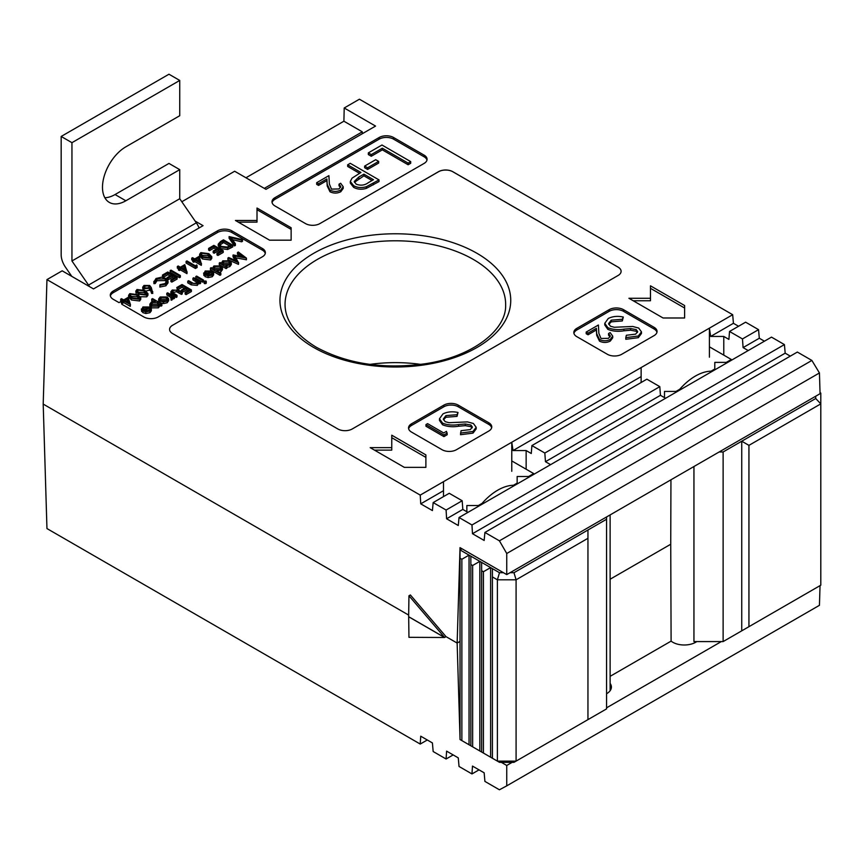 <?xml version="1.0" encoding="UTF-8"?>
<svg xmlns="http://www.w3.org/2000/svg" width="864" height="864" viewBox="0 0 864 864"><rect width="100%" height="100%" fill="white"/><g stroke="black" fill="none" stroke-linecap="round" stroke-linejoin="round"><path stroke-width="1.3" d="M513.421 485.276L517.158 483.116L517.158 483.948M478.354 506.358L478.354 505.526L482.09 503.366M528.66 477.317L528.66 476.485L517.158 476.485L517.158 483.116M528.66 476.485L533.693 473.58L533.693 474.412M511.769 460.922L533.693 473.58M478.354 505.526L466.852 505.526L466.852 511.747M480.686 505.008A50.814 29.344 -60 0 1 514.825 485.298M678.326 390.906A50.814 29.344 -60 0 1 712.454 371.196M369.889 364.392A107.73 62.197 180 0 1 420.811 364.392A107.73 62.197 0 0 0 369.889 364.392M610.124 683.413A16.265 9.396 180 0 1 611.399 686.999A16.265 9.396 180 0 1 606.571 693.738M696.794 641.585A16.265 9.396 180 0 1 672.754 642.244A16.265 9.396 180 0 1 671.101 641.131L670.734 544.244L610.124 579.226L670.734 544.244L670.95 479.801M408.661 615.082L43.2 404.082L408.661 615.082M195.124 221.076L203.062 225.666L93.506 288.911L62.176 270.821L46.958 279.601L420.228 495.104L420.736 503.842L432.41 510.581L433.166 502.578L446.094 510.041L446.602 518.778L458.276 525.517L459.032 517.514L471.971 524.977L472.478 533.714L484.153 540.454L484.909 532.451L797.353 352.058L811.879 360.439L819.439 372.956L506.747 553.5L506.747 574.603L460.026 547.636L457.142 643.064L460.026 641.401L457.142 643.064L446.008 636.638L457.142 643.064L460.026 738.504M479.034 769.856L471.971 773.939L472.478 766.076L484.153 772.816L484.909 781.402L499.424 789.782L506.747 785.851L819.439 605.318L820.044 585.63M471.971 773.939L459.032 766.465L458.276 757.879L446.602 751.129L446.094 759.002L433.166 751.529L432.41 742.943L420.736 736.193L420.228 744.055L46.958 528.563L43.2 404.082L46.958 279.601M506.747 785.851L506.747 765.472L501.314 762.34M427.291 739.984L420.228 744.055M453.157 754.92L446.094 759.002M610.124 676.328L671.101 641.131M721.321 641.585L606.571 707.832M512.168 762.34L506.747 765.472M408.64 616.756L444.571 637.502L408.953 637.319L408.683 616.723M444.571 637.502L446.008 636.638L410.389 594.972L408.953 595.771L408.64 616.691L444.571 637.438L446.008 636.638M693.943 466.528L693.943 641.585L723.125 641.585L820.8 585.198L820.8 403.877L748.937 445.36L748.937 626.692M719.161 451.969L723.125 451.969L723.125 641.585M723.125 451.969L741.744 441.212L741.744 630.839M748.937 445.36L741.744 441.212L815.713 398.509L815.713 396.22M820.044 392.645L820.8 393.088L820.8 403.877L815.713 398.509M104.846 197.726A33.026 19.073 120 0 0 115.063 194.54L125.842 200.772A33.026 19.073 120 0 1 109.328 202.403A33.026 19.073 120 0 1 104.263 175.932A33.026 19.073 120 0 1 125.842 146.826L179.744 115.711L179.744 80.438L168.966 74.218L61.171 136.458L61.171 254.75A15.25 8.802 -120 0 0 65.426 267.127L71.798 276.383M115.063 194.54L168.966 163.426L179.744 169.646L179.744 198.731L71.95 260.971L71.95 142.679L61.171 136.458M179.744 80.438L71.95 142.679M125.842 200.772L179.744 169.646M89.51 286.6A15.25 8.802 -120 0 0 88.528 285.066L71.95 260.971M88.528 285.066L196.322 222.826L179.744 198.731M196.322 222.826A15.25 8.802 60 0 1 199.076 227.966M481.626 570.694L481.626 562.388L490.612 567.583L483.419 571.73L481.626 570.694L481.626 752.015L483.419 753.052L497.394 761.119L497.394 579.798L492.404 576.914L492.404 758.236M483.419 571.73L483.419 753.052M470.848 564.462L470.848 556.168L479.822 561.352L472.64 565.499L470.848 564.462L470.848 745.794L481.626 752.015M472.64 565.499L472.64 746.831M460.026 558.22L460.026 549.925L469.044 555.131L461.862 559.278L460.026 558.22L460.026 739.541L470.848 745.794M461.862 559.278L461.862 740.599M606.571 516.964L606.571 519.253L587.952 530.01L587.952 538.304L516.089 579.798L516.089 761.119L587.952 719.626L587.952 538.304M587.952 719.626L606.571 708.88L606.571 519.253M460.026 549.925L462.013 548.78M513.983 762.34L499.5 762.34L497.394 761.119L516.089 761.119L513.983 762.34M470.848 556.168L469.044 555.131L469.044 744.746M481.626 562.388L479.822 561.352L479.822 750.978M492.404 576.914L492.404 568.62L490.612 567.583L490.612 757.199M492.404 568.62L499.5 572.713L503.464 572.713M510.019 572.713L513.983 572.713L587.952 530.01M513.983 572.713L516.089 579.798L497.394 579.798L499.5 572.713M711.05 371.174L714.798 369.014L714.798 369.846M675.983 392.256L675.983 391.424L679.73 389.264M726.3 363.204L726.3 362.383L714.798 362.383L714.798 369.014M726.3 362.383L731.322 359.478L731.322 360.31M709.409 346.82L731.322 359.478M675.983 391.424L664.492 391.424L664.492 397.645M265.27 253.465A10.163 5.864 0 0 0 262.397 250.139L231.854 232.513A10.163 5.864 0 0 0 217.48 232.513L113.27 292.669A10.163 5.864 0 0 0 110.398 295.996M140.756 297.724L140.756 299.387L139.612 300.974L131.468 300.002L128.628 296.946L128.628 295.283L129.794 293.641L137.819 294.678L140.756 297.724L139.612 299.322L131.468 298.339L128.628 295.283M152.798 291.708L151.643 291.784L150.336 288.176L143.921 288.792L142.711 287.183L143.975 285.455L149.656 285.466L151.319 287.636L152.798 293.36L151.643 293.447L150.336 289.84L145.919 291.082M142.884 289.483L142.711 287.183M197.165 267.473L195.437 268.466L186.095 263.077L186.095 261.414L186.937 260.928L195.318 265.777L196.754 264.946L197.165 267.473M201.474 263.596L201.312 265.356L194.843 261.619L193.763 262.246L192.802 261.695L192.802 260.032L193.882 259.405L191.722 258.163L192.564 257.677L194.724 258.93L199.152 256.37L201.312 263.693L194.843 259.967L193.763 260.582L192.802 260.032M192.802 260.442L191.722 259.826L191.722 258.163M223.225 252.428L217.955 255.463L216.994 254.912L216.994 253.26L221.432 250.7L218.56 249.037L218.56 250.7L214.121 253.26L213.17 252.698L213.17 251.046L217.598 248.486L214.002 246.413L214.002 248.065L209.574 250.625L208.613 250.074L208.613 248.411L213.883 245.376L223.225 250.765L223.225 252.428M219.996 251.521L218.56 250.7M216.162 249.318L214.002 248.065M232.805 245.236L232.805 246.888L227.621 249.502L220.352 248.551L218.225 245.819L218.225 244.166L220.568 241.51L223.463 239.836L232.805 245.236L227.621 247.838L220.352 246.899L218.225 244.166M161.903 304.009L161.06 304.495L159.797 303.772L158.425 306.158L151.319 306.202L149.85 304.16L151.33 302.098L155.477 301.266L151.718 299.106L152.561 298.62L161.903 304.009L161.903 305.672L161.06 306.158L159.862 305.467M158.425 306.158L158.425 307.822L159.862 305.91L159.797 303.772M158.425 307.822L151.319 307.865L149.85 305.824L149.85 304.16M152.939 301.471L151.718 300.758L151.718 299.106M174.474 296.752L172.638 296.654L172.087 298.264L171.126 298.555L171.299 296.06L166.806 293.296L167.648 292.81L174.474 296.752L174.474 298.415L172.757 298.393M172.638 298.318L172.087 299.927L171.126 300.218L170.867 297.864M171.32 297.734L166.806 294.959L166.806 293.296M182.261 290.736L181.3 290.185L185.738 287.626L182.142 285.552L177.714 288.112L176.753 287.55L182.023 284.515L191.365 289.904L186.095 292.95L185.134 292.399L189.572 289.84L186.7 288.176L182.261 290.736L182.261 293.922L181.429 294.397L176.526 291.73L172.476 292.604M181.429 292.745L176.526 290.066L173.092 290.498L172.303 292.432L176.99 295.304L176.99 296.957L176.159 297.443L170.845 293.414L170.845 291.751L172.26 290.012L178.999 290.38L182.261 292.259L181.429 292.745L181.429 294.397M191.365 289.904L191.365 291.568L186.095 294.613L185.134 294.052L185.134 292.399M188.136 290.671L186.7 289.84L182.261 292.399M184.302 288.457L182.142 287.204L177.757 289.742M177.412 289.602L176.753 287.55M200.588 281.675L199.746 282.161L198.515 281.448L197.273 283.727L191.257 283.208L187.769 281.189L188.611 280.714L193.471 283.403L196.582 283.165L197.554 281.761L197.089 280.778L192.92 278.219L193.763 277.733L200.588 281.675L200.588 283.338L199.746 283.824L198.58 283.144M197.273 283.727L197.273 285.39L198.58 283.597L198.515 281.448M197.273 285.39L191.257 284.861L187.769 282.852L187.769 281.189M197.251 282.614L192.92 279.882L192.92 278.219M203.461 281.675L202.63 282.161L195.793 278.219L195.793 276.556L196.636 276.08L203.461 280.022L203.461 281.675M205.978 281.048L205.924 281.912L204.422 281.956L204.487 281.092L205.978 281.048L205.924 283.576L205.978 282.712L205.924 283.576L204.422 283.608L204.487 282.744M209.272 272.516L206.118 273.089L205.049 274.115M205.016 275.378L203.915 275.573L203.656 273.002L203.915 273.91L205.178 271.004L212.134 271.048L213.624 272.819L213.656 274.86L212.231 276.761L208.138 277.571L205.016 276.631L205.016 274.968L211.129 271.447L206.118 271.426L205.049 273.704L203.915 273.91L203.915 275.573M226.94 266.468L226.94 268.121L226.098 268.607L219.272 264.665L219.272 263.002L220.115 262.526L221.292 263.207L222.782 260.842L229.889 260.842L231.325 262.84L229.824 264.935L225.677 265.734L226.94 266.468L226.098 266.944L219.272 263.002M231.325 262.84L231.325 264.503L229.824 266.598L226.94 267.419M246.424 258.12L234.781 255.982L238.486 262.699L227.902 258.023L228.744 257.537L236.358 260.906L233.194 254.966L243.324 256.9L237.47 252.493L238.324 252.007L246.424 258.12L246.424 259.772L235.861 257.85M238.604 262.634L238.486 264.362L227.902 259.686L227.902 258.023M235.084 260.345L233.01 256.738L233.01 255.074M240.365 256.338L237.47 254.156L237.47 252.493M212.425 268.326L213.916 265.961L221.033 265.961L222.458 267.959L220.957 270.054L216.756 270.821L220.828 273.175L220.828 274.828L219.996 275.314L210.406 269.784L210.406 268.121L211.248 267.635L212.404 268.304M222.458 267.959L222.458 269.611L220.957 271.717L219.38 272.333M168.696 299.225L168.707 300.758L168.696 298.922L167.227 301.072L163.512 301.925L160.142 301.061L158.674 298.976L160.164 297L167.216 296.989L168.696 298.922M168.696 300.586L167.227 302.735L163.512 303.588L160.142 302.724L158.674 300.64L158.674 298.976M146.977 308.48L143.834 309.053L142.765 310.068M142.733 311.332L141.631 311.537L141.372 308.956L141.631 309.874L142.895 306.968L149.839 307.012L151.34 308.783L151.373 310.824L149.936 312.714L145.843 313.524L142.733 312.584L142.733 310.932L148.846 307.4L143.834 307.39L142.765 309.668L141.631 309.874L141.631 311.537M242.514 239.63L241.618 240.149L231.131 237.697L235.386 243.745L234.49 244.264L229.1 236.585L242.514 239.63L242.514 241.294L241.618 241.812L232.535 239.684M235.386 243.745L235.386 245.408L234.49 245.927L229.1 238.248L229.1 236.585M211.777 256.716L211.777 258.379L210.643 259.967L202.5 258.995L199.649 255.938L199.649 254.275L200.815 252.634L208.85 253.67L211.777 256.716L210.643 258.304L202.5 257.332L199.649 254.275M187.099 271.901L186.937 273.65L180.468 269.924L179.388 270.54L178.427 269.989L178.427 268.326L179.507 267.71L177.347 266.468L178.189 265.982L180.349 267.224L184.777 264.665L186.937 271.998L180.468 268.261L179.388 268.888L178.427 268.326M178.427 268.747L177.347 268.121L177.347 266.468M180.349 277.182L179.507 277.668L170.165 272.268L170.165 270.616L171.007 270.13L180.349 275.519L180.349 277.182M172.444 275.659L168.005 278.219L167.054 277.668L171.482 275.108L167.886 273.035L163.458 275.594L162.497 275.044L167.767 271.998L177.109 277.387L177.109 279.05L171.839 282.096L170.888 281.534L170.888 279.882L175.316 277.322L172.444 275.659L172.444 277.322L168.005 279.882L167.357 279.504M173.88 278.154L172.444 277.322M170.046 275.94L167.886 274.698L163.458 277.247L162.497 276.696L162.497 275.044M165.121 278.91L156.989 279.05L155.207 281.88L153.922 281.977L156.028 278.5L161.514 277.214L166.028 278.456L168.048 281.221L168.048 282.884L165.856 285.822L159.829 287.053L160.002 284.645L164.948 283.586L166.763 281.113L165.121 278.91L165.121 280.562L156.989 280.714L155.207 283.532L153.922 283.64L153.846 281.394L153.922 283.64M166.568 281.966L165.121 280.562M147.938 293.576L146.794 295.164L138.661 294.192L135.81 291.136L136.976 289.494L145.012 290.531L147.938 293.576L147.938 295.24L146.794 296.827L140.411 296.73M136.166 293.825L135.81 291.136M130.453 304.603L130.28 306.364L123.811 302.627L122.731 303.253L121.77 302.702L121.77 301.039L122.85 300.413L120.701 299.171L121.532 298.685L123.692 299.938L128.12 297.378L130.453 304.603L123.811 300.974L122.731 301.59L121.77 301.039M121.77 301.46L120.701 300.834L120.701 299.171M217.48 232.513L217.48 230.85L113.27 291.017A10.163 5.864 180 0 0 110.29 295.164A10.163 5.864 180 0 0 113.27 299.311L119.016 302.627L120.938 301.525L121.813 304.247L143.813 316.948A10.163 5.864 180 0 0 158.188 316.948L262.397 256.781A10.163 5.864 180 0 0 265.367 252.634A10.163 5.864 180 0 0 262.397 248.486L231.854 230.85L231.854 232.513M340.6 187.445L339.034 185.825L339.034 184.162L340.643 183.233L343.213 186.754L340.772 190.069L340.772 191.732C337.219 193.504 333.623 193.514 330.005 191.776L327.197 185.954L326.894 180.598L318.535 185.425L316.688 184.356L316.688 182.693L328.903 175.651L329.368 183.967L331.474 189.108L339.012 188.957L340.794 186.592L339.034 184.162M343.213 186.754L343.213 188.417L340.772 191.732M379.015 179.906L379.015 181.57L366.39 188.352C361.714 189.778 357.458 189.432 353.614 187.337L350.32 183.114L350.32 181.451L352.048 178.146L360.958 172.465L347.684 164.808L350.266 163.318L379.015 179.906L366.39 186.7C361.714 188.114 357.458 187.769 353.614 185.674L350.32 181.451M359.51 173.297L347.684 166.46L347.684 164.808M426.967 160.11A10.163 5.864 0 0 0 424.094 156.784L393.552 139.147A10.163 5.864 0 0 0 379.177 139.147L274.968 199.314A10.163 5.864 0 0 0 272.095 202.64M410.702 163.274L408.132 164.765L382.331 149.861L371.272 156.254L368.323 154.548L368.323 152.885L381.964 145.012L410.702 161.611L410.702 163.274M378.648 163.058L367.589 169.441L364.64 167.735L364.64 166.082L375.7 159.7L378.648 161.395L378.648 163.058M506.747 553.5L499.424 540.832L484.909 532.451M433.166 502.578L449.248 493.29L462.186 500.753L462.812 509.414L467.932 512.374M526.144 469.217L526.144 450.554L531.263 453.503L531.9 445.576L544.828 453.038L545.465 461.7L550.584 464.659L771.487 337.122L784.426 344.585L785.182 353.171L790.301 356.13M443.502 496.606L443.502 481.669L511.769 442.249L513.032 450.554L526.144 450.554M511.769 471.301L511.769 442.249L732.683 314.712L359.413 99.209L344.207 107.989L343.904 121.208L245.948 177.768M459.032 517.514L550.584 464.659M738.558 326.257L733.428 323.298L732.683 314.712M758.549 329.648L745.61 322.186L729.529 331.463L742.468 338.936L758.549 329.648L759.305 338.234L764.424 341.194M819.439 372.956L820.066 393.703L506.747 574.603M217.48 230.85A10.163 5.864 180 0 1 231.854 230.85M181.818 201.744L234.652 171.245L265.982 189.335L375.548 126.079L344.207 107.989M420.228 495.104L443.502 481.669M684.612 317.984L684.612 305.532L650.473 285.822L650.473 298.274L628.916 298.274L663.055 317.984L684.612 317.984L684.612 308.027L650.473 288.317M425.887 467.359L425.887 454.907L391.759 435.197L391.759 447.649L370.192 447.649L404.33 467.359L425.887 467.359L425.887 457.391L391.759 437.692M654.07 335.621A10.163 5.864 0 0 0 657.05 331.463A10.163 5.864 0 0 0 654.07 327.316L623.527 309.679A10.163 5.864 0 0 0 609.152 309.679L576.817 328.352A10.163 5.864 0 0 0 573.836 332.5A10.163 5.864 0 0 0 576.817 336.658L607.36 354.283A10.163 5.864 0 0 0 621.724 354.283L654.07 335.621M488.776 431.05A10.163 5.864 0 0 0 491.756 426.902A10.163 5.864 0 0 0 488.776 422.755L458.233 405.119A10.163 5.864 0 0 0 443.858 405.119L411.523 423.792A10.163 5.864 0 0 0 408.542 427.939A10.163 5.864 0 0 0 411.523 432.086L442.066 449.723A10.163 5.864 0 0 0 456.43 449.723L488.776 431.05M172.562 325.242A10.163 5.864 0 0 0 169.582 329.389A10.163 5.864 0 0 0 172.562 333.547L337.856 428.976A10.163 5.864 0 0 0 352.231 428.976L618.138 275.454A10.163 5.864 0 0 0 621.108 271.307A10.163 5.864 0 0 0 618.138 267.16L452.844 171.72A10.163 5.864 0 0 0 438.469 171.72L172.562 325.285A10.163 5.864 0 0 0 169.582 329.411M291.136 240.181L291.136 227.74L257.008 208.03L257.008 220.482L235.44 220.482L269.579 240.181L291.136 240.181L291.136 229.403L257.008 209.693M379.177 139.147L379.177 137.495L274.968 197.651A10.163 5.864 180 0 0 271.998 201.809A10.163 5.864 180 0 0 274.968 205.956L305.51 223.592A10.163 5.864 180 0 0 319.885 223.592L424.094 163.426A10.163 5.864 180 0 0 427.075 159.278A10.163 5.864 180 0 0 424.094 155.131L393.552 137.495L393.552 139.147M379.177 137.495A10.163 5.864 180 0 1 393.552 137.495M264.33 188.374L362.286 131.825L362.286 133.736M811.879 360.439L499.424 540.832M471.971 524.977L784.426 344.585M446.094 510.041L462.186 500.753M544.828 453.038L659.815 386.651L646.877 379.188L531.9 445.576M665.572 398.272L660.442 395.312L659.815 386.651M723.784 355.115L723.784 336.442L728.903 339.401L729.529 331.463M742.468 338.936L743.094 347.598L748.213 350.557M641.131 382.504L641.131 367.567M709.409 357.188L709.409 328.147L710.662 336.442L723.784 336.442M257.008 220.482L257.008 222.134L238.324 222.134M621.108 271.328A10.163 5.864 0 0 0 618.138 267.192L452.844 171.763A10.163 5.864 0 0 0 438.469 171.763L172.562 325.285M491.648 427.734A10.163 5.864 0 0 0 488.776 424.408L458.233 406.771A10.163 5.864 0 0 0 443.858 406.771L411.523 425.444A10.163 5.864 0 0 0 408.64 428.771M447.25 434.689L443.934 436.612L425.963 426.233L425.963 424.57L427.583 423.641L443.696 432.95L446.461 431.352L447.25 434.689M472.165 427.874L470.934 426.708L465.329 425.66L458.6 426.233C452.714 427.194 447.358 426.719 442.552 424.786L439.484 420.412L439.484 418.748L442.984 413.899C447.412 411.728 452.423 411.264 458.006 412.474L457.034 416.383L445.932 417.258L443.47 419.85M458.006 412.474L457.034 414.72L445.932 415.595L443.308 419.04L445.176 421.664L449.021 422.701L467.413 421.891L473.396 423.49L476.172 427.28L476.172 428.944L473.018 433.112L460.501 434.722L461.063 430.693L470.362 429.581L472.349 427.01L470.934 425.045L470.934 426.708M656.942 332.294A10.163 5.864 0 0 0 654.07 328.979L623.527 311.342A10.163 5.864 0 0 0 609.152 311.342L576.817 330.016A10.163 5.864 0 0 0 573.934 333.331M610.103 336.82L608.537 335.189L608.537 333.536L610.146 332.597L612.716 336.128L610.276 339.444L610.276 341.096C606.722 342.878 603.126 342.889 599.508 341.15L596.7 335.329L596.398 329.962L588.038 334.789L586.192 333.731L586.192 332.068L598.396 325.015L598.871 333.331L600.977 338.472L608.515 338.332L610.297 335.966L608.537 333.536M612.716 336.128L612.716 337.792L610.276 341.096M623.3 317.045L622.328 319.291L611.226 320.166L608.602 323.611L610.47 326.236L614.315 327.262L632.707 326.462L638.69 328.061L641.466 331.852L638.312 336.02L625.795 337.63L626.357 335.264L635.656 334.152L637.643 331.571L636.228 329.616L630.623 328.568L623.894 329.141C618.008 330.102 612.652 329.627 607.846 327.694L604.778 323.32L608.278 318.47C612.706 316.3 617.717 315.824 623.3 317.045L622.328 320.954L611.226 321.829L608.764 324.41M641.466 331.852L641.466 333.504L638.312 337.684L625.795 339.293L625.795 337.63M637.459 332.435L636.228 331.279L630.623 330.221L623.894 330.804C618.008 331.765 612.652 331.279 607.846 329.357L604.778 324.983L604.778 323.32M391.759 447.649L391.759 450.133L374.512 450.133M650.473 298.274L650.473 300.758L633.226 300.758M444.571 637.438L408.953 595.771M513.032 450.554L641.131 376.585M420.736 503.842L443.502 490.698M710.662 336.442L733.428 323.298M446.602 518.778L462.812 509.414M545.465 461.7L660.442 395.312M743.094 347.598L759.305 338.234M472.478 533.714L785.182 353.171M362.286 131.825L343.904 121.208M607.846 327.694L607.846 329.357M623.894 329.141L623.894 330.804M630.623 328.568L630.623 330.221M636.228 329.616L636.228 331.279M638.312 336.02L638.312 337.684M611.226 320.166L611.226 321.829M622.328 319.291L622.328 320.954M470.934 425.045L465.329 423.997L458.6 424.58C452.714 425.531 447.358 425.056 442.552 423.133L442.552 424.786M442.552 423.133L439.484 418.748M458.6 424.58L458.6 426.233M465.329 423.997L465.329 425.66M476.172 427.28L473.018 431.449L473.018 433.112M473.018 431.449L460.501 433.069M445.932 415.595L445.932 417.258M457.034 414.72L457.034 416.383M610.276 339.444C606.722 341.215 603.126 341.226 599.508 339.487L596.7 333.666L596.398 328.309L588.038 333.137L588.038 334.789M588.038 333.137L586.192 332.068M596.398 328.309L596.398 329.962M599.508 339.487L599.508 341.15M447.25 433.026L443.934 434.948L443.934 436.612M443.934 434.948L425.963 424.57M410.702 161.611L408.132 163.102L382.331 148.208L371.272 154.591L371.272 156.254M371.272 154.591L368.323 152.885M382.331 148.208L382.331 149.861M408.132 163.102L408.132 164.765M378.648 161.395L367.589 167.778L367.589 169.441M367.589 167.778L364.64 166.082M373.486 179.701L363.906 174.161L358.808 177.034L354.251 181.472L356.184 184.172C360.666 185.836 364.684 185.35 368.226 182.736L373.486 179.701M353.614 185.674L353.614 187.337M366.39 186.7L366.39 188.352M372.049 180.522L363.906 175.824L354.413 182.336M363.906 174.161L363.906 175.824M358.808 177.034L358.808 178.697M340.772 190.069C337.219 191.84 333.623 191.862 330.005 190.123L327.197 184.302L326.894 178.934L318.535 183.762L318.535 185.425M318.535 183.762L316.688 182.693M326.894 178.934L326.894 180.598M330.005 190.123L330.005 191.776M238.486 262.699L238.486 264.362M246.305 258.185L246.305 259.848M228.971 264.46L230.148 262.872L229.046 261.317L223.592 261.349L222.383 262.969L223.506 264.481L228.971 264.46M226.098 266.944L226.098 268.607M229.824 264.935L229.824 266.598M229.856 263.693L229.046 262.98L223.592 263.002L222.685 263.79M229.046 261.317L229.046 262.98M223.592 261.349L223.592 263.002M220.828 273.175L219.996 273.65L210.406 268.121M220.104 269.579L221.281 267.991L220.18 266.436L214.726 266.458L213.527 268.088L214.65 269.6L220.104 269.579M219.996 273.65L219.996 275.314M220.957 270.054L220.957 271.717M221 268.812L220.18 268.099L214.726 268.121L213.818 268.909M220.18 266.436L220.18 268.099M214.726 266.458L214.726 268.121M204.898 272.992L205.049 274.957L208.138 275.908L208.138 277.571M213.624 272.819L212.231 275.098L208.138 275.908M212.468 273.251L211.874 271.976L206.701 274.968L211.345 274.633L212.468 273.121M206.118 271.426L206.118 273.089M212.231 275.098L212.231 276.761M211.874 271.976L211.874 273.64L208.991 275.303M212.468 274.914L211.874 273.64M204.487 281.092L204.422 283.608M203.461 280.022L202.63 280.498L202.63 282.161M202.63 280.498L195.793 276.556M197.089 280.778L197.089 282.442M199.746 282.161L199.746 283.824M177.714 288.112L177.714 289.721M182.142 285.552L182.142 287.204M181.3 290.185L181.3 291.708M186.7 288.176L186.7 289.84M186.095 292.95L186.095 294.613M176.99 295.304L176.159 295.78L172.832 293.868L172.832 295.52M172.832 293.868L170.845 291.751M176.159 295.78L176.159 297.443M173.092 290.498L173.092 292.162M172.055 291.805L172.303 292.432M176.526 290.066L176.526 291.73M171.299 296.06L171.299 297.724M171.418 297.691L171.839 297M171.126 298.555L171.126 300.218M172.087 298.264L172.087 299.927M172.638 296.654L172.757 298.912M173.642 297.238L173.642 298.901M166.396 300.586L167.497 299.041L166.363 297.464L161.006 297.475L159.851 299.02L160.974 300.575L166.396 300.586M167.227 301.072L167.227 302.735M160.142 301.061L160.142 302.724M163.512 301.925L163.512 303.588M167.227 299.862L166.363 299.128L161.006 299.138L160.142 299.862M166.363 297.464L166.363 299.128M161.006 297.475L161.006 299.138M157.594 305.672L158.771 304.074L157.637 302.519L152.194 302.562L151.049 304.15L152.15 305.716L157.594 305.672M151.319 306.202L151.319 307.865M161.06 304.495L161.06 306.158M158.49 304.906L157.637 304.182L152.194 304.225L151.33 304.981M157.637 302.519L157.637 304.182M152.194 302.562L152.194 304.225M142.614 308.945L142.765 310.91M151.34 308.783L149.936 311.062L145.843 311.872L142.733 310.932M150.174 309.215L149.591 307.94L144.418 310.932L149.062 310.597L150.185 309.085M143.834 307.39L143.834 309.053M145.843 311.872L145.843 313.524M149.936 311.062L149.936 312.714M149.591 307.94L149.591 309.593L146.707 311.267M150.174 310.867L149.591 309.593M234.49 244.264L234.49 245.927M241.618 240.149L241.618 241.812M223.582 240.872L220.082 243.173L219.575 244.35L221.195 246.413L227.221 247.05L231.012 245.16L223.582 240.872L223.582 242.536L219.812 245.192M220.352 246.899L220.352 248.551M227.621 247.838L227.621 249.502M229.565 245.992L223.582 242.536M220.082 243.173L220.082 244.836M214.002 246.413L209.574 248.972L209.574 250.625M209.574 248.972L208.613 248.411M218.56 249.037L214.121 251.597L214.121 253.26M214.121 251.597L213.17 251.046M223.225 250.765L217.955 253.811L217.955 255.463M217.955 253.811L216.994 253.26M208.019 254.156L201.744 253.206L201.344 255.29L203.342 256.856L209.65 257.774L210.46 256.608L208.019 254.156L208.019 255.809L201.29 255.215M200.945 254.362L201.344 255.29M202.5 257.332L202.5 258.995M210.643 258.304L210.643 259.967M210.125 257.407L208.019 255.809M201.744 253.206L201.744 254.869M198.461 257.872L195.674 259.481L199.735 261.824L198.461 257.872L198.461 259.535L197.111 260.312M193.763 260.582L193.763 262.246M194.843 259.967L194.843 261.619M201.312 263.693L201.312 265.356M199.076 261.446L198.461 259.535M197.165 265.81L195.437 266.814L195.437 268.466M195.437 266.814L186.095 261.414M184.086 266.166L181.3 267.775L185.36 270.119L184.086 266.166L184.086 267.829L182.747 268.607M179.388 268.888L179.388 270.54M180.468 268.261L180.468 269.924M186.937 271.998L186.937 273.65M184.702 269.741L184.086 267.829M180.349 275.519L179.507 276.005L179.507 277.668M179.507 276.005L170.165 270.616M163.458 275.594L163.458 277.247M167.886 273.035L167.886 274.698M167.054 277.668L167.054 279.191M168.005 278.219L168.005 279.882M177.109 277.387L171.839 280.433L171.839 282.096M171.839 280.433L170.888 279.882M168.048 281.221L165.856 284.17L165.856 285.822M165.856 284.17L159.829 285.39M155.185 281.513L155.207 283.532M156.989 279.05L156.989 280.714M148.673 288.133L149.558 286.988L148.781 285.93L144.893 286.038L143.986 287.269L144.709 288.284L148.673 288.133M143.921 288.792L143.921 289.937M149.461 288.792L149.461 290.455M150.336 288.176L150.336 289.84M151.643 291.784L151.643 293.447M149.126 287.82L144.396 288.058M148.781 285.93L148.781 287.582M144.893 286.038L144.893 287.69M144.169 291.017L137.905 290.066L137.506 292.151L139.504 293.706L145.811 294.635L146.621 293.468L144.169 291.017L144.169 292.669L137.452 292.075M137.095 291.222L137.506 292.151M138.661 294.192L138.661 295.186M146.794 295.164L146.794 296.827M146.286 294.268L144.169 292.669M137.905 290.066L137.905 291.73M136.987 295.164L130.723 294.214L130.324 296.298L132.311 297.864L138.629 298.782L139.439 297.616L136.987 295.164L136.987 296.827L130.259 296.222M129.913 295.369L130.324 296.298M131.468 298.339L131.468 300.002M139.612 299.322L139.612 300.974M139.093 298.415L136.987 296.827M130.723 294.214L130.723 295.877M127.429 298.879L124.654 300.488L128.704 302.832L127.429 298.879L127.429 300.542L126.09 301.32M122.731 301.59L122.731 303.253M123.811 300.974L123.811 302.627M130.28 304.7L130.28 306.364M128.045 302.454L127.429 300.542M476.939 253.282A115.387 66.614 180 0 1 476.939 347.501A115.387 66.614 180 0 1 313.762 347.501A115.387 66.614 180 0 1 313.762 253.282A115.387 66.614 180 0 1 476.939 253.282M505.645 305.251A110.311 63.688 0 0 0 473.342 259.438A110.311 63.688 0 0 0 352.512 245.786A110.311 63.688 0 0 0 285.055 305.251C285.455 320.846 295.866 334.843 316.3 347.242C347.231 363.96 383.54 369.457 425.239 363.744C472.457 356.789 506.358 330.091 505.645 305.251M262.397 250.139L262.397 248.486M113.27 291.017L113.27 292.669M274.968 197.651L274.968 199.314M424.094 156.784L424.094 155.131M488.776 424.408L488.776 422.755M411.523 425.444L411.523 423.792M443.858 406.771L443.858 405.119M458.233 406.771L458.233 405.119M654.07 328.979L654.07 327.316M576.817 330.016L576.817 328.352M609.152 311.342L609.152 309.679M623.527 311.342L623.527 309.679M596.7 333.666L596.7 335.329M373.378 183.168L373.378 184.82M327.197 184.302L327.197 185.954M195.394 279.644L195.394 281.308M191.257 283.208L191.257 284.861M178.254 290.909L178.254 292.572M169.106 294.624L169.106 296.276M230.926 246.326L230.926 247.979M222.512 241.499L222.512 243.151M610.124 690.703L610.124 514.912M206.258 283.111L206.258 281.448M204.142 283.219L204.142 281.567"/></g></svg>
